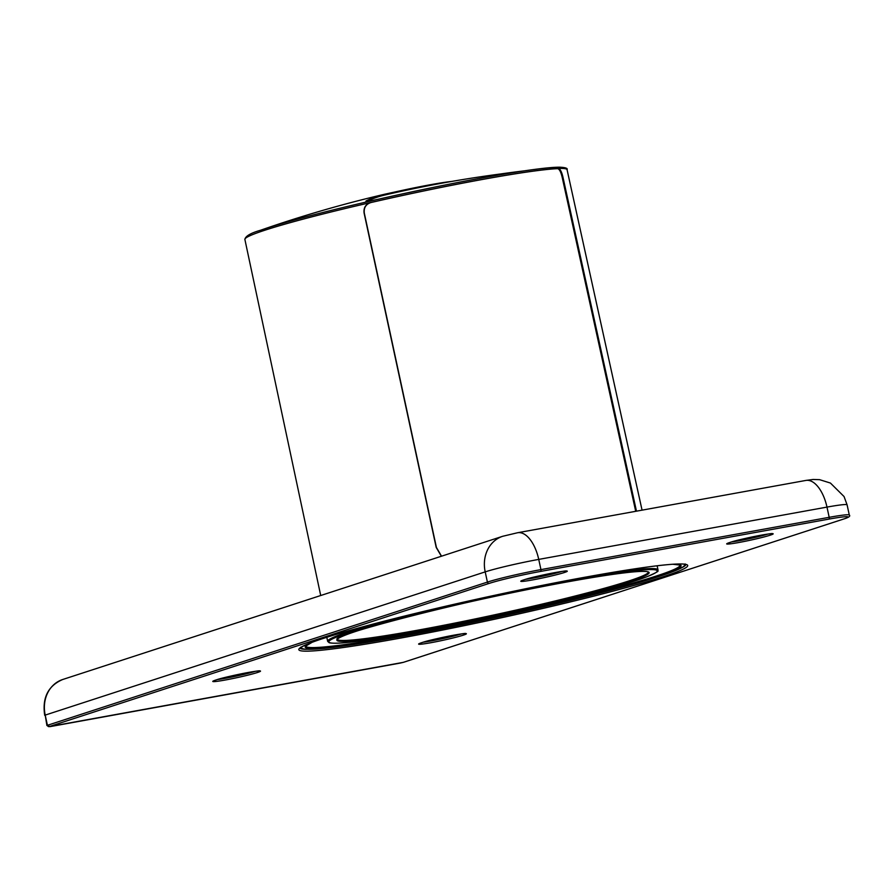 <?xml version="1.0" encoding="UTF-8"?>
<svg xmlns="http://www.w3.org/2000/svg" width="894" height="894" viewBox="0 0 894 894"><rect width="100%" height="100%" fill="white"/><g stroke="black" fill="none" stroke-linecap="round" stroke-linejoin="round"><path stroke-width="1.34" d="M636.472 511.167L562.929 177.057C561.678 171.804 560.192 168.944 558.448 168.485A164.82 9.666 167.8 0 0 370.63 202.558C365.624 204.245 363.445 207.777 364.104 213.141L436.194 547.419L441.379 556.247M635.712 511.301L562.17 177.235C560.918 171.983 559.432 169.122 557.7 168.664L558.448 168.485A164.82 9.666 167.8 0 1 561.03 168.43A164.82 9.666 167.8 0 1 567.064 169.692L642.06 510.15M441.535 556.202L436.406 547.419L364.316 213.141C363.668 207.777 365.836 204.257 370.831 202.569A164.015 9.622 -12.2 0 1 557.7 168.664M320.711 595.527L244.889 239.469A164.82 9.666 167.8 0 1 362.238 204.502A164.82 9.666 167.8 0 1 370.63 202.558L370.831 202.569M559.376 167.189A163.434 9.588 167.8 0 0 548.972 167.77A163.434 9.588 167.8 0 0 362.271 202.949A163.434 9.588 167.8 0 0 260.567 230.239C250.599 233.099 245.369 236.184 244.889 239.469M365.881 201.172L366.361 200.792C364.808 201.82 369.144 201.217 379.38 199.004L362.26 202.949M451.716 181.437A56.333 3.308 167.8 0 0 449.637 181.672A56.333 3.308 167.8 0 0 430.472 184.712A56.333 3.308 167.8 0 0 400.769 190.701L384.99 194.166A1207.112 312.419 -103.1 0 0 384.308 194.322A1207.112 1207.112 0 0 0 260.567 230.239M523.929 170.899A1207.112 1163.832 -89.9 0 0 500.461 173.984M379.38 199.004A163.211 9.577 -12.2 0 1 548.726 167.793A163.211 9.577 -12.2 0 1 548.849 167.781M367.177 201.262A1206.308 312.218 -103.1 0 1 384.487 195.104A1206.308 1206.308 0 0 1 517.961 171.804M366.473 201.295L366.361 200.792A1207.112 312.419 -103.1 0 1 384.308 194.322M337.329 639.344A159.132 9.331 167.8 0 0 416.85 630.337A159.132 9.331 167.8 0 0 418.168 630.102A159.132 9.331 167.8 0 0 648.374 571.97M337.317 639.288L337.317 639.378C328.21 636.103 470.814 598.511 569.355 581.536A159.937 9.387 167.8 0 1 629.767 581.525A159.937 9.387 167.8 0 1 417.9 631.019A159.937 9.387 -12.2 0 1 416.638 631.253A159.937 9.387 167.8 0 1 356.259 631.253A159.937 9.387 167.8 0 1 568.115 581.759A159.937 9.387 -12.2 0 1 569.389 581.536C611.597 573.959 637.366 570.618 646.675 571.512L648.374 571.914M412.693 632.527A168.195 9.868 -12.2 0 1 349.331 632.494A168.195 9.868 -12.2 0 1 572.439 580.407A168.195 9.868 167.8 0 1 573.322 580.251A168.195 9.868 -12.2 0 1 636.696 580.284A168.195 9.868 -12.2 0 1 413.576 632.371A168.195 9.868 167.8 0 1 412.693 632.527M576.574 578.787A169 9.912 -12.2 0 1 658.006 569.824C656.04 571.445 663.672 569.478 646.809 576.775C615.173 589.247 495.745 617.676 412.67 632.539C364.853 641.154 337.027 644.552 329.216 642.752L327.673 641.378A169 9.912 -12.2 0 1 405.507 615.843M305.647 646.15L305.659 646.183A191.528 11.231 167.8 0 0 401.384 635.377A191.528 11.231 167.8 0 0 402.691 635.131A191.528 11.231 167.8 0 0 680.032 565.086L672.657 564.237M311.727 642.462A192.333 11.287 167.8 0 0 401.171 636.282A192.333 11.287 -12.2 0 0 402.479 636.047A192.333 11.287 167.8 0 0 611.328 589.828A192.333 11.287 167.8 0 0 672.97 564.215M683.497 564.058A195.954 11.499 -12.2 0 1 598.756 593.37A195.954 11.499 -12.2 0 1 400.322 636.684A195.954 11.499 167.8 0 1 399.439 636.841A195.954 11.499 -12.2 0 1 302.071 646.675M306.329 649.335A197.518 11.588 -12.2 0 1 300.004 648.105M398.176 638.517A199.127 11.678 -12.2 0 1 323.438 638.383A199.127 11.678 -12.2 0 1 588.353 576.619A199.127 11.678 -12.2 0 1 663.091 576.753A199.127 11.678 -12.2 0 1 398.176 638.517M403.261 662.365L49.125 726.621L489.13 583.413A38.632 2.269 -12.2 0 1 540.512 571.434L828.76 519.135A38.632 2.269 -12.2 0 1 843.254 519.157L403.261 662.365A1.609 1.397 -108 0 0 403.417 662.331L399.998 663.124A1.609 0.805 -100.3 0 0 400.043 663.113M523.806 579.882A23.713 1.386 -12.2 0 1 555.353 572.529A23.713 1.386 -12.2 0 1 564.259 572.551A23.713 1.386 -12.2 0 1 532.712 579.904A23.713 1.386 -12.2 0 1 523.806 579.882M729.705 542.524A23.713 1.386 -12.2 0 1 761.241 535.171A23.713 1.386 -12.2 0 1 770.147 535.193A23.713 1.386 -12.2 0 1 738.6 542.546A23.713 1.386 -12.2 0 1 729.705 542.524M421.622 642.708A24.484 1.442 -12.2 0 1 454.197 635.109A24.484 1.442 -12.2 0 1 463.383 635.131A24.484 1.442 -12.2 0 1 430.807 642.73A24.484 1.442 -12.2 0 1 421.622 642.708M215.722 680.066A24.484 1.442 -12.2 0 1 248.297 672.467A24.484 1.442 -12.2 0 1 257.494 672.489A24.484 1.442 -12.2 0 1 224.919 680.077A24.484 1.442 -12.2 0 1 215.722 680.066M403.563 662.264A1.609 1.397 -108 0 1 403.417 662.331L843.411 519.112A1.609 1.397 -108 0 1 843.254 519.157M399.942 663.136A1.609 0.805 -100.3 0 0 399.998 663.124L49.975 726.643A1.609 0.805 -100.3 0 0 50.03 726.621M828.76 519.135A1.609 0.805 79.7 0 0 829.185 517.313L826.984 507.099A32.195 16.058 -100.3 0 0 805.863 480.436L813.16 479.463L819.586 479.665L830.437 483.062L844.048 496.539L847.087 504.842A40.241 2.358 167.8 0 0 826.984 507.099L538.736 559.398L540.937 569.612L829.185 517.313A40.241 2.358 -12.2 0 1 849.3 515.045C850.675 516.117 848.719 517.481 843.411 519.112M805.863 480.436L517.615 532.735A32.195 16.058 -100.3 0 1 538.736 559.398A40.241 2.358 167.8 0 0 485.196 571.881L487.409 582.095A40.241 2.358 -12.2 0 1 540.937 569.612A1.609 0.805 79.7 0 1 540.512 571.434M49.919 726.643A1.609 0.805 -100.3 0 0 49.975 726.643L47.416 725.302L487.409 582.095A1.609 1.397 72 0 0 489.13 583.413M517.615 532.735L502.685 536.288A32.195 27.837 -108 0 0 485.196 571.881L45.203 715.099L47.416 725.302A1.609 1.397 72 0 0 49.125 726.621M46.913 725.526L45.203 715.099A32.195 27.837 -108 0 1 62.692 679.507L502.685 536.288M255.393 671.316A22.875 1.341 -12.2 0 1 217.454 679.541M461.282 633.958A22.875 1.341 -12.2 0 1 423.354 642.183M767.778 534.109A22.104 1.296 -12.2 0 1 731.694 541.92M561.89 571.467A22.104 1.296 -12.2 0 1 525.806 579.278M685.977 564.494A197.518 11.588 -12.2 0 1 680.736 568.238M562.929 177.057L562.17 177.235M635.701 511.267L636.461 511.089M385.158 194.959L384.99 194.166M400.914 191.405L400.769 190.701M326.791 637.31L327.673 641.378M305.659 646.183L312.028 642.35M685.139 563.946L685.027 564.941C683.094 565.164 693.185 564.539 659.336 576.328C611.027 592.264 486.917 621.151 399.417 636.852C343.285 646.965 310.833 650.91 302.083 648.698L300.54 647.256M299.848 648.295C301.312 647.681 296.484 649.189 307.57 644.093C338.58 630.371 486.224 594.856 588.297 576.63C639.389 567.466 671.159 563.276 683.597 564.058L686.201 564.606M847.087 504.842L849.3 515.045M44.7 715.323C42.119 697.756 48.12 685.81 62.692 679.507M213.577 680.848L215.89 680.021C225.78 676.434 262.188 669.651 259.629 670.958L259.461 670.913M419.465 643.49L421.778 642.663C431.668 639.076 468.087 632.293 465.528 633.6L465.361 633.555M727.638 543.273L729.862 542.49C739.427 539.015 774.707 532.444 772.204 533.707L772.036 533.662M521.75 580.631L523.962 579.848C533.539 576.373 568.819 569.802 566.315 571.065L566.148 571.02M548.726 167.793A1207.112 1207.112 0 0 1 548.972 167.77L559.51 167.178C565.399 167.446 567.913 168.284 567.064 169.692M657.124 565.768L658.006 569.824"/></g></svg>
